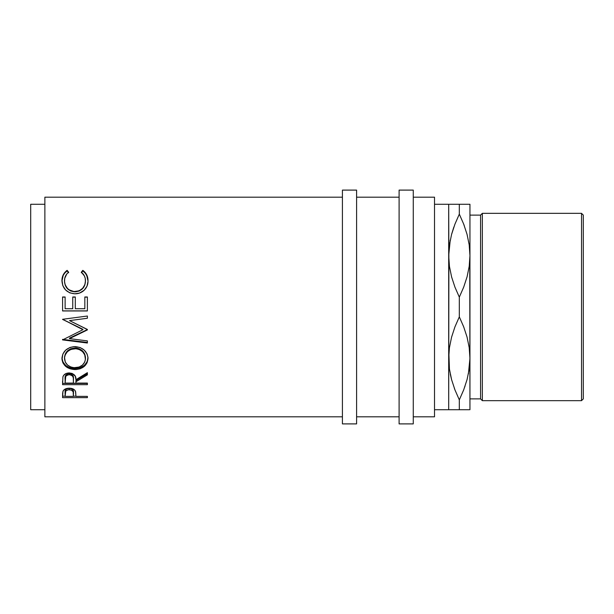 <?xml version="1.0" encoding="UTF-8"?>
<svg xmlns="http://www.w3.org/2000/svg" width="614" height="614" viewBox="0 0 614 614"><rect width="100%" height="100%" fill="white"/><g stroke="black" fill="none" stroke-linecap="round" stroke-linejoin="round"><path stroke-width="0.92" d="M448.696 409.73L459.318 409.73L459.318 399.86L454.959 389.905L451.605 379.69L449.448 369.16L448.696 358.361L449.425 347.739L451.551 337.247L454.928 326.901L459.318 316.862L459.318 297.138L454.959 287.183L451.605 276.968L449.448 266.438L448.696 255.639L448.696 409.73L434.52 409.73L448.696 409.73L448.872 260.95L448.696 204.27L434.52 204.27L448.696 204.27L448.696 255.639L449.425 245.009L451.551 234.517L454.928 224.171L459.318 214.14L459.318 204.27L450.277 204.27M469.764 260.95L469.948 409.73L469.948 255.639L469.219 266.261L467.093 276.753L463.708 287.099L459.318 297.138L459.318 316.862L463.677 326.817L467.039 337.032L469.196 347.562L469.948 358.361L469.219 368.991L467.093 379.483L463.708 389.829L459.318 399.86L459.318 409.73L468.359 409.73M469.764 353.05L469.948 358.361L469.764 353.05M448.872 353.05L449.433 369.083L448.696 358.361L449.425 347.739L451.551 337.247L454.928 326.901L459.318 316.862L463.677 326.817L467.039 337.032L469.196 347.562L469.948 358.361L469.219 368.991L467.093 379.483L463.708 389.829L459.318 399.86L463.7 389.859L459.318 399.86L454.959 389.905L451.605 379.69L449.448 369.16L448.696 358.361M44.868 416.814L342.42 416.814L44.868 416.814L44.868 197.186L44.868 416.814M342.42 197.186L44.868 197.186L342.42 197.186M87.38 397.649L62.582 397.649L62.643 393.044L63.288 390.657L65.23 389.015L69.228 388.186L73.312 389.046L74.724 390.128L75.675 391.939L75.929 396.375L87.38 396.375L87.38 397.649L87.38 396.375L87.38 397.649L62.582 397.649L62.95 391.31C63.91 389.307 65.997 388.263 69.228 388.186C72.536 388.263 74.632 389.345 75.522 391.433L75.929 396.375L87.38 396.375M87.38 384.679L62.582 384.679L62.92 376.85L63.726 375.284L66.059 373.512L69.213 372.921L72.252 373.466L75.276 376.19L75.929 379.736L87.38 372.667L87.38 374.855L75.929 381.778L75.929 383.09L87.38 383.09L87.38 384.679L87.38 383.428L62.582 383.428L87.38 383.09L87.38 384.679L62.582 384.679L62.92 376.85C63.802 374.363 65.898 373.059 69.213 372.921C74.018 373.55 76.259 375.822 75.929 379.736L87.38 372.667L87.38 374.855L87.38 373.757L75.929 380.573L87.38 373.757L87.38 372.667M62.006 359.712L62.843 354.063L65.667 350.149L69.912 347.478L73.68 346.649L79.997 347.47L84.218 350.103L87.073 353.94L87.955 357.279L87.096 362.782L84.279 366.389L80.081 368.784L76.366 369.528L70.088 368.799L65.813 366.504L62.943 362.935L62.006 359.712M87.38 316.026L62.582 319.303L82.928 329.703L62.582 339.91L62.582 339.373L87.38 342.435L87.38 340.893L69.497 338.629L69.497 338.122L87.38 329.557L69.535 320.615L87.38 329.442L87.38 329.933L69.497 338.629L87.38 340.893L87.38 343.019L62.582 339.91L82.928 329.703L62.582 319.303L87.38 316.026L87.38 318.252L69.535 320.615L87.38 318.252L87.38 316.026L87.38 318.252M87.38 310.953L62.582 310.953L62.582 296.976L65.122 296.976L65.122 308.727L72.751 308.727L72.751 296.976L75.299 296.976L75.299 308.727L84.832 308.727L84.832 296.976L87.38 296.976L87.38 310.953L62.582 310.884L87.38 310.884L87.38 297.138L84.832 297.138L87.38 296.976L87.38 310.953L62.582 310.953L62.582 296.976L65.122 296.976L65.122 308.727L72.751 308.727L72.751 296.976L75.299 296.976L75.299 308.727L84.832 308.727L84.832 296.976L84.832 308.727M66.512 270.789L67.133 270.344L68.622 272.186L66.819 273.913L64.731 278.365L64.531 281.864L65.23 284.888L67.433 288.419L69.021 289.8L73.949 291.566L79.168 290.806L82.606 288.35L84.793 284.781L85.43 281.726L85.216 278.257L84.417 275.955L81.34 272.186L82.813 270.344L85.062 272.363L87.71 277.681L88.002 281.365L87.004 286.155L84.21 290.222L79.551 293.07L74.831 293.814L69.781 292.855L65.56 289.938L62.812 285.663L61.96 279.946L63.211 274.865L66.512 270.789M30.7 409.73L44.868 409.73L30.7 409.73L30.7 204.27L30.7 409.73M44.868 204.27L30.7 204.27L44.868 204.27M342.42 423.898L356.596 423.898L356.596 190.102L342.42 190.102L342.42 423.898L342.42 190.102L356.596 190.102L356.596 423.898L342.42 423.898M399.1 423.898L413.268 423.898L413.268 190.102L399.1 190.102L399.1 423.898L399.1 190.102L413.268 190.102L413.268 423.898L399.1 423.898M581.527 400.666L583.3 398.893L583.3 215.107L581.527 213.334L581.527 400.666L581.527 213.334L482.343 213.334L480.57 215.107L480.57 398.893L482.343 400.666L482.343 213.334L482.343 400.666L581.527 400.666L482.343 400.666L480.57 398.893L480.57 215.107L469.948 215.107L480.57 215.107L482.343 213.334L581.527 213.334L583.3 215.107L583.3 398.893L581.527 400.666M469.948 398.893L480.57 398.893L469.948 398.893M413.268 416.814L434.52 416.814L434.52 197.186L413.268 197.186L434.52 197.186L434.52 416.814L413.268 416.814M356.596 416.814L399.1 416.814L356.596 416.814M399.1 197.186L356.596 197.186L399.1 197.186M449.44 409.73L450.277 409.73M451.574 409.73L454.068 409.73M454.452 388.57L454.951 389.875M450.308 374.218L451.574 379.598L450.308 374.202M469.948 204.27L454.92 204.27L459.318 204.27L459.318 214.14L454.943 224.141L459.318 214.14L463.677 224.095L467.039 234.31L469.196 244.84L469.948 255.639L469.203 244.917L469.948 255.639L469.948 204.27L469.948 255.639L469.219 266.261L467.093 276.753L463.708 287.099L459.318 297.138L454.959 287.183L451.605 276.968L449.448 266.438L448.696 255.639L449.425 245.009L451.551 234.517L454.928 224.171L459.318 214.14L463.677 224.095L467.039 234.31L469.196 244.84L469.948 255.639M451.582 204.27L454.038 204.27M450.231 240.174L448.696 255.639M453.685 227.556L451.582 234.402M468.405 373.826L469.948 358.361M464.76 386.997L464.951 386.444M463.708 409.73L469.211 409.73M467.054 409.73L464.598 409.73M467.085 204.27L468.359 204.27M469.203 204.27L464.568 204.27M464.184 225.43L463.693 224.125M463.708 204.27L459.318 204.27M454.92 204.27L449.433 204.27M464.245 225.591L463.7 224.141M453.884 227.003L451.574 234.41M449.755 242.822L449.433 244.925M454.391 388.409L454.943 389.859M468.889 371.178L469.203 369.075M454.928 409.73L459.318 409.73M74.033 367.694L79.137 367.065L82.506 365.038L84.74 362.053L85.43 359.405L84.724 354.815L82.514 351.584L79.076 349.404L76.013 348.706L70.871 349.412L67.471 351.615L65.261 354.831L64.531 357.563L65.284 362.068L67.548 365.077L70.986 367.072L74.033 367.694M66.327 374.601L68.668 373.627L71.316 374.056L72.774 375.315L73.427 378.569C73.872 375.86 72.467 374.202 69.205 373.596L69.205 374.693C72.475 375.315 73.88 377.004 73.427 379.751L73.388 383.09L73.319 378.078L72.774 376.436L71.316 375.162L69.205 374.693L67.149 375.162L65.721 376.413L65.122 383.09L73.388 383.09L65.122 383.09L65.122 379.667C64.654 376.965 66.02 375.3 69.205 374.693L69.205 373.596C66.028 374.187 64.662 375.822 65.122 378.5L65.767 375.223M73.388 396.375L73.158 391.74L71.331 390.051L68.185 389.76L65.752 391.026L65.122 396.375L73.388 396.375L65.122 396.375L65.122 393.658C64.693 391.486 66.059 390.151 69.244 389.667L69.244 388.34C66.066 388.8 64.693 390.105 65.122 392.262L65.752 389.675L67.21 388.7L69.244 388.34L69.244 389.667C72.483 390.174 73.88 391.548 73.442 393.781L73.388 396.375M85.469 358.492L85.469 357.663C84.985 351.845 81.485 348.622 74.962 347.992L74.962 348.668C81.485 349.312 84.985 352.589 85.469 358.492C84.962 364.14 81.501 367.226 75.077 367.732C68.599 367.264 65.069 364.179 64.485 358.492C65.007 352.62 68.499 349.343 74.962 348.668L74.962 347.992C68.499 348.66 65.007 351.883 64.485 357.663L65.261 354.063L67.471 350.901L70.871 348.729L76.013 348.031L79.076 348.714L82.514 350.87L84.724 354.04L85.469 358.492M73.442 392.384L73.442 392.369C73.88 390.166 72.475 388.823 69.244 388.34L71.331 388.708L72.79 389.729L73.442 393.774M68.622 272.746L67.133 270.935L64.869 272.915L63.211 275.387L61.945 281.128C61.93 276.86 63.656 273.46 67.133 270.935L67.133 270.344C63.649 272.915 61.922 276.369 61.945 280.698C62.498 288.634 66.796 293.001 74.831 293.814C78.178 293.845 81.125 292.809 83.673 290.698C86.658 287.974 88.101 284.635 88.009 280.675C88.017 276.369 86.282 272.923 82.813 270.344L81.34 272.746L82.813 270.935C86.282 273.476 88.017 276.86 88.009 281.097L86.72 275.379L85.062 272.923L82.813 270.935L82.813 270.344L81.34 272.186C84.057 274.389 85.438 277.221 85.469 280.69L84.793 285.142L82.606 288.649L79.168 291.067L75 291.857L70.871 291.074L67.433 288.718L65.23 285.241L64.485 281.258C64.954 287.651 68.453 291.182 75 291.857C81.608 291.166 85.093 287.582 85.469 281.112L85.469 280.69C85.1 287.26 81.616 290.898 75 291.612L75 291.612C68.453 290.929 64.954 287.337 64.485 280.836L64.485 281.258L64.485 280.836C64.485 277.282 65.859 274.397 68.622 272.186L67.133 270.344L68.622 272.746M62.014 279.639L61.96 280.383M65.122 297.138L62.582 297.138L65.122 297.138M75.299 297.138L72.751 297.138L75.299 297.138M62.582 319.418L82.928 329.334L62.582 319.303M87.955 358.691L88.009 357.586C87.334 364.371 83.028 368.032 75.085 368.561L80.081 367.786L84.279 365.43L87.096 361.884L87.955 358.691M73.81 368.515L75.085 368.561C67.126 368.108 62.743 364.501 61.945 357.755L62.943 362.03L65.813 365.545L68.921 367.372L73.81 368.515M64.539 358.568L64.485 357.663M62.582 396.184L65.122 396.184L62.582 396.184L62.582 394.817M73.396 396.184L75.929 396.184L73.396 396.184M87.38 296.976L84.832 296.976M62.582 339.91L87.38 343.019L87.38 342.435L62.582 339.373M87.38 340.893L87.38 343.019M69.497 338.122L69.497 338.629L87.38 329.557L69.497 338.122M87.38 329.442L87.38 329.933M75.085 369.574L75.085 368.561L75.085 369.574C83.028 369.029 87.334 365.307 88.009 358.415C87.295 351.277 82.944 347.34 74.969 346.595C66.926 347.347 62.582 351.346 61.945 358.584C62.743 365.445 67.126 369.114 75.085 369.574M87.38 383.09L75.929 383.09L75.929 381.778L87.38 374.855M75.929 380.573L75.929 381.778L75.929 380.573M62.582 383.428L62.582 381.094M73.427 379.744L73.427 378.569"/></g></svg>
